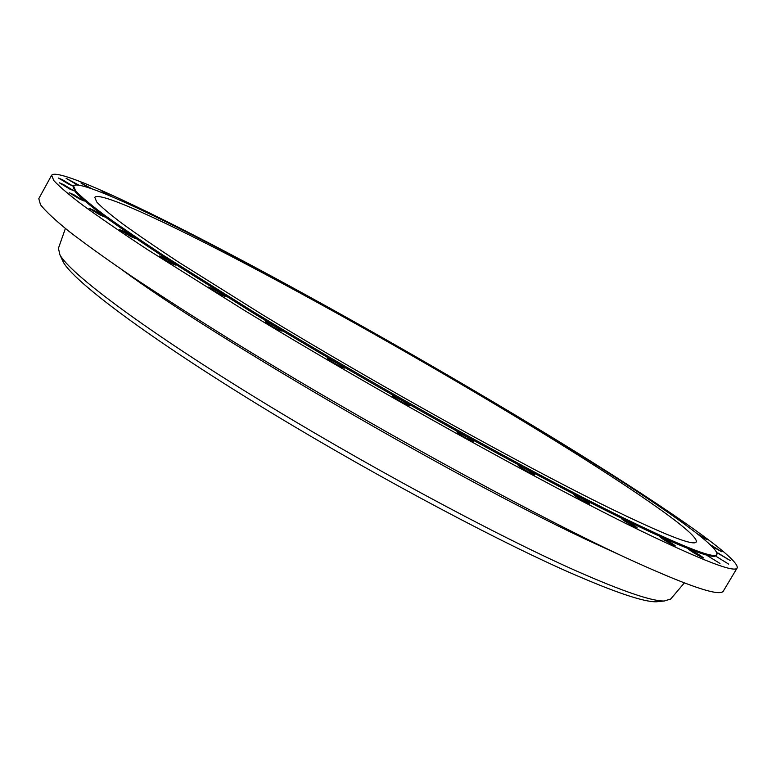 <?xml version="1.0" encoding="UTF-8"?>
<svg xmlns="http://www.w3.org/2000/svg" width="776" height="776" viewBox="0 0 776 776"><rect width="100%" height="100%" fill="white"/><g stroke="black" fill="none" stroke-linecap="round" stroke-linejoin="round"><path stroke-width="1.16" d="M470.547 440.516L473.583 441.66C471.924 439.914 467.385 437.082 459.984 433.173L456.899 432.009C458.548 433.755 463.097 436.587 470.547 440.516M531.948 473.942L534.683 474.96C532.908 473.147 528.34 470.285 520.958 466.386L518.174 465.338C519.939 467.152 524.528 470.014 531.948 473.942M587.442 503.12L589.905 504.031C588.043 502.179 583.465 499.317 576.161 495.447L573.658 494.516C575.511 496.368 580.108 499.24 587.442 503.12M635.02 527.069L637.241 527.893C635.321 526.021 630.772 523.189 623.594 519.377L621.324 518.533C623.244 520.395 627.813 523.237 635.02 527.069M673.316 545.188L675.343 545.945C673.384 544.083 668.893 541.289 661.889 537.555L659.823 536.788C661.783 538.641 666.274 541.444 673.316 545.188M701.659 557.275L703.541 557.983C701.572 556.159 697.178 553.424 690.378 549.786L688.467 549.068C690.427 550.892 694.83 553.627 701.659 557.275M719.992 563.473L707.159 555.509L719.992 563.473M728.712 564.152L716.277 556.46L728.712 564.152M716.539 552.463L730.138 560.495L718.178 553.113M712.436 546.682L721.952 551.852L710.447 544.771M700.864 536.468L706.81 539.514L695.752 532.724M682.754 522.733L685.712 524.11L677.147 518.707M658.029 505.554L652.354 501.587M629.404 486.377L623.535 482.565M595.871 465.018L591.962 462.389M198.132 237.902L192.826 235.206M165.812 221.713L158.993 218.386M136.654 207.755L129.902 204.641M111.725 196.609L102.015 191.556L106.157 194.281M92.072 188.859L80.947 182.99L88.454 187.627M78.822 185.134L66.086 178.305L77.435 184.969M68.366 183.99L72.575 185.852L62.749 179.916L58.501 178.034L68.366 183.99M69.452 188.888L73.817 190.789L63.622 184.62L59.218 182.7L69.452 188.888M405.819 404.228L409.175 405.509C407.633 403.85 403.171 401.076 395.799 397.176L392.394 395.876C393.927 397.535 398.408 400.319 405.819 404.228M340.703 366.699L344.369 368.115C342.944 366.553 338.579 363.847 331.284 360.006L327.569 358.551C328.995 360.122 333.37 362.829 340.703 366.699M278.157 329.635L282.105 331.197C280.796 329.742 276.557 327.113 269.398 323.34L265.392 321.749C266.702 323.214 270.95 325.842 278.157 329.635M220.917 294.696L225.118 296.384C223.905 295.025 219.802 292.504 212.808 288.808L208.56 287.091C209.772 288.449 213.895 290.99 220.917 294.696M171.234 263.297L175.609 265.091C174.484 263.83 170.526 261.405 163.726 257.807L159.303 255.983C160.428 257.244 164.405 259.688 171.234 263.297M130.669 236.505L135.15 238.377L123.714 231.384L119.184 229.492L130.669 236.505M79.812 199.141L84.283 201.071L73.691 194.64L69.18 192.7L79.812 199.141M100.123 215.01L104.624 216.931L93.624 210.228L89.065 208.288L100.123 215.01M73.555 185.91L73.08 186.774L75.117 191.73C80.044 197.123 89.182 204.883 102.529 215.02C118.379 226.534 138.487 240.308 162.853 256.361L253.18 313.038C374.556 387.011 533.025 474.98 622.885 518.892C683.287 548.176 714.463 560.282 716.403 555.209L716.908 554.365C719.42 545.091 641.112 492.032 545.877 433.803C449.323 374.866 334.98 309.74 238.339 258.748C151.388 212.925 78.366 178.897 73.555 185.91L75.612 190.847C80.539 196.212 89.686 203.952 103.053 214.069C118.912 225.564 139.03 239.328 163.406 255.362L253.752 312.01C375.157 385.953 533.626 473.952 623.458 517.922C683.84 547.245 714.987 559.389 716.908 554.365M606.706 506.65C664.498 534.829 694.355 546.566 696.285 541.852C698.749 533.364 626.193 484.108 536.478 429.264C445.628 373.809 337.444 312.214 246.855 264.48C165.841 221.829 99.085 190.877 94.788 197.366L96.719 201.993C101.355 207.017 109.93 214.263 122.424 223.711C137.236 234.439 155.986 247.263 178.664 262.172L262.55 314.765C375.07 383.315 521.986 465.008 606.706 506.65M61.876 259.077L63.273 262.094C73.351 280.64 141.824 332.797 249.843 399.591C357.668 466.289 489.113 537.04 569.041 572.271C614.786 592.301 643.905 602.137 656.399 601.788L659.707 601.458M58.423 248.31L59.946 254.877C69.966 273.278 139.661 326.075 250.085 394.237C360.306 462.302 494.719 534.751 575.967 570.787C622.459 591.273 651.908 601.342 664.314 601.002L670.745 598.985M51.633 175.25L38.8 198.646L40.498 204.738C45.406 211.014 54.815 219.821 68.724 231.151C85.331 243.955 106.525 259.174 132.327 276.79C160.661 295.666 192.729 316.269 228.542 338.588C358.308 418.943 528.66 512.567 624.379 557.042C687.769 586.2 720.817 597.452 723.513 590.788L737.2 567.877C739.8 557.702 655.623 500.685 554.918 439.061C452.699 376.632 332.312 308.024 229.58 253.8C136.644 204.806 57.036 167.626 51.633 175.25L53.777 180.527C58.995 186.259 68.724 194.524 82.945 205.339C99.862 217.639 121.357 232.383 147.45 249.571L244.401 310.4C374.905 389.921 545.179 484.321 640.074 530.483C702.891 560.805 735.27 573.27 737.2 567.877M620.441 555.199L596.366 544.228C471.265 487.095 214.176 338.064 121.657 269.534M63.273 262.094L59.946 254.877M58.355 248.524L65.388 228.493M670.6 599.159L684.316 582.951M656.399 601.788L664.314 601.002"/></g></svg>
